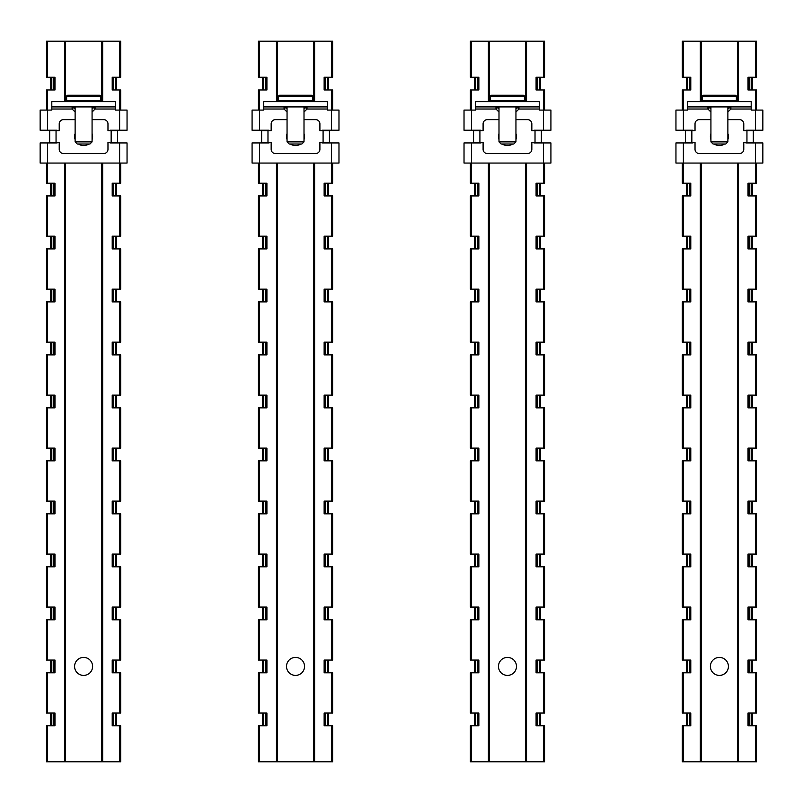 <?xml version="1.0" encoding="UTF-8"?>
<svg xmlns="http://www.w3.org/2000/svg" width="803" height="803" viewBox="0 0 803 803"><rect width="100%" height="100%" fill="white"/><g stroke="black" fill="none" stroke-linecap="round" stroke-linejoin="round"><path stroke-width="1.2" d="M51.804 106.909L115.391 106.909L115.391 101.61L51.804 101.61L51.804 110.091L40.15 110.091L40.15 130.227L57.103 130.227L57.103 130.748M75.121 109.027L73.625 107.532A2.118 2.118 0 0 0 72.119 106.909L72.119 109.027L51.804 109.027M75.121 107.532L73.625 107.532L72.119 109.027L75.121 112.029M73.625 107.532A2.118 2.118 90 0 0 72.119 106.909A2.118 2.118 90 0 1 73.625 107.532A2.118 2.118 0 0 0 72.119 106.909M92.074 107.532L93.57 107.532L92.074 109.027M115.391 106.909L115.391 109.027L95.075 109.027L93.57 107.532A2.118 2.118 0 0 1 95.075 106.909A2.118 2.118 0 0 0 93.57 107.532A2.118 2.118 0 0 1 95.075 106.909L95.075 109.027L92.074 112.029M110.091 142.412L110.091 142.934L127.045 142.934L127.045 163.069L40.15 163.069L40.15 142.934L57.103 142.934L57.103 142.412M110.091 130.748L110.091 130.227L127.045 130.227L127.045 110.091L115.391 110.091L115.391 109.027M99.492 95.256L67.703 95.256L99.492 95.256A1.064 1.064 0 0 1 100.556 96.31L100.556 100.556L66.639 100.556L66.639 96.31A1.064 1.064 0 0 1 67.703 95.256M67.703 101.61A1.064 1.064 0 0 1 66.639 100.556M99.492 101.61A1.064 1.064 0 0 0 100.556 100.556M75.121 106.909L75.121 141.88L92.074 141.88L92.074 106.909M92.074 141.88L89.956 143.998L77.239 143.998L75.121 141.88M92.606 666.42A9.004 9.004 0 0 1 83.592 675.423A9.004 9.004 0 0 1 74.589 666.42A9.004 9.004 0 0 1 83.592 657.416A9.004 9.004 0 0 1 92.606 666.42M120.681 163.069L120.681 183.204L112.209 183.204L112.209 195.922L120.681 195.922L120.681 236.192L112.209 236.192L112.209 248.91L120.681 248.91L120.681 289.17L112.209 289.17L112.209 301.888L120.681 301.888L120.681 342.158L112.209 342.158L112.209 354.876L120.681 354.876L120.681 395.146L112.209 395.146L112.209 407.854L120.681 407.854L120.681 448.124L112.209 448.124L112.209 460.842L120.681 460.842L120.681 501.112L112.209 501.112L112.209 513.83L120.681 513.83L120.681 554.09L112.209 554.09L112.209 566.808L120.681 566.808L120.681 607.078L112.209 607.078L112.209 619.796L120.681 619.796L120.681 660.066L112.209 660.066L112.209 672.773L120.681 672.773L120.681 713.044L112.209 713.044L112.209 725.761L120.681 725.761L120.681 761.786L46.504 761.786L46.504 725.761L54.985 725.761L54.985 713.044L54.985 725.761M47.568 41.214L47.568 77.239L46.504 77.239L46.504 41.214L120.681 41.214L120.681 77.239L112.209 77.239L112.209 89.956L112.209 77.239M65.585 41.214L65.585 101.61M65.585 163.069L65.585 761.786M47.568 77.239L54.985 77.239L54.985 89.956L47.568 89.956L47.568 130.227M54.985 130.227L54.985 130.748L54.985 130.227M54.985 142.412L54.985 142.934L54.985 142.412M46.504 163.069L46.504 183.204L54.985 183.204L54.985 195.922L47.568 195.922L47.568 236.192L54.985 236.192L54.985 248.91L47.568 248.91L47.568 289.17L54.985 289.17L54.985 301.888L47.568 301.888L47.568 342.158L54.985 342.158L54.985 354.876L47.568 354.876L47.568 395.146L54.985 395.146L54.985 407.854L47.568 407.854L47.568 448.124L54.985 448.124L54.985 460.842L47.568 460.842L47.568 501.112L54.985 501.112L54.985 513.83L47.568 513.83L47.568 554.09L54.985 554.09L54.985 566.808L47.568 566.808L47.568 607.078L54.985 607.078L54.985 619.796L47.568 619.796L47.568 660.066L54.985 660.066L54.985 672.773L47.568 672.773L47.568 713.044L54.985 713.044M46.504 110.091L46.504 89.956L47.568 89.956M47.568 672.773L46.504 672.773L46.504 713.044L47.568 713.044M47.568 619.796L46.504 619.796L46.504 660.066L47.568 660.066M47.568 566.808L46.504 566.808L46.504 607.078L47.568 607.078M47.568 513.83L46.504 513.83L46.504 554.09L47.568 554.09M47.568 460.842L46.504 460.842L46.504 501.112L47.568 501.112M47.568 407.854L46.504 407.854L46.504 448.124L47.568 448.124M47.568 354.876L46.504 354.876L46.504 395.146L47.568 395.146M47.568 301.888L46.504 301.888L46.504 342.158L47.568 342.158M47.568 248.91L46.504 248.91L46.504 289.17L47.568 289.17M47.568 195.922L46.504 195.922L46.504 236.192L47.568 236.192M54.985 77.239L54.985 89.956M54.985 183.204L54.985 195.922M54.985 236.192L54.985 248.91M54.985 289.17L54.985 301.888M54.985 342.158L54.985 354.876M54.985 395.146L54.985 407.854M54.985 448.124L54.985 460.842M54.985 501.112L54.985 513.83M54.985 554.09L54.985 566.808M54.985 607.078L54.985 619.796M54.985 660.066L54.985 672.773M50.75 77.239L50.75 89.956L50.75 77.239M50.75 130.227L50.75 130.748L50.75 130.227M50.75 142.412L50.75 142.934L50.75 142.412M50.75 183.204L50.75 195.922L50.75 183.204M50.75 236.192L50.75 248.91L50.75 236.192M50.75 289.17L50.75 301.888L50.75 289.17M50.75 342.158L50.75 354.876L50.75 342.158M50.75 395.146L50.75 407.854L50.75 395.146M50.75 448.124L50.75 460.842L50.75 448.124M50.75 501.112L50.75 513.83L50.75 501.112M50.75 554.09L50.75 566.808L50.75 554.09M50.75 607.078L50.75 619.796L50.75 607.078M50.75 660.066L50.75 672.773L50.75 660.066M50.75 713.044L50.75 725.761L50.75 713.044M116.445 77.239L116.445 89.956M116.445 130.227L116.445 130.748M116.445 142.412L116.445 142.934M116.445 183.204L116.445 195.922M116.445 236.192L116.445 248.91M116.445 289.17L116.445 301.888M116.445 342.158L116.445 354.876M116.445 395.146L116.445 407.854M116.445 448.124L116.445 460.842M116.445 501.112L116.445 513.83M116.445 554.09L116.445 566.808M116.445 607.078L116.445 619.796M116.445 660.066L116.445 672.773M116.445 713.044L116.445 725.761M112.209 130.227L112.209 130.748L112.209 130.227M112.209 142.412L112.209 142.934L112.209 142.412M112.209 713.044L112.209 725.761M112.209 660.066L112.209 672.773M112.209 607.078L112.209 619.796M112.209 554.09L112.209 566.808M112.209 501.112L112.209 513.83M112.209 448.124L112.209 460.842M112.209 395.146L112.209 407.854M112.209 342.158L112.209 354.876M112.209 289.17L112.209 301.888M112.209 236.192L112.209 248.91M112.209 183.204L112.209 195.922M120.681 110.091L120.681 89.956L112.209 89.956M101.61 41.214L101.61 101.61M101.61 163.069L101.61 761.786M92.074 119.627L103.728 119.627A4.236 4.236 0 0 1 107.973 123.863L107.973 130.748L117.509 130.748L117.509 142.412L107.973 142.412L107.973 149.298A4.236 4.236 0 0 1 103.728 153.534L63.467 153.534A4.236 4.236 0 0 1 59.221 149.298L59.221 142.412L49.686 142.412L49.686 130.748L59.221 130.748L59.221 123.863A4.236 4.236 0 0 1 63.467 119.627L75.121 119.627M92.074 139.622A9.004 9.004 0 0 0 92.074 133.539M75.121 133.539A9.004 9.004 0 0 0 75.121 139.622M78.483 143.998A9.004 9.004 0 0 0 88.701 143.998M263.745 106.909L327.323 106.909L327.323 101.61L263.745 101.61L263.745 110.091L252.082 110.091L252.082 130.227L269.045 130.227L269.045 130.748M287.052 109.027L285.557 107.532A2.118 2.118 0 0 0 284.061 106.909L284.061 109.027L263.745 109.027M287.052 107.532L285.557 107.532L284.061 109.027L287.052 112.029M285.557 107.532A2.118 2.118 90 0 0 284.061 106.909A2.118 2.118 90 0 1 285.557 107.532A2.118 2.118 0 0 0 284.061 106.909M304.006 107.532L305.511 107.532L304.006 109.027M327.323 106.909L327.323 109.027L307.007 109.027L305.511 107.532A2.118 2.118 0 0 1 307.007 106.909A2.118 2.118 0 0 0 305.511 107.532A2.118 2.118 0 0 1 307.007 106.909L307.007 109.027L304.006 112.029M322.023 142.412L322.023 142.934L338.976 142.934L338.976 163.069L252.082 163.069L252.082 142.934L269.045 142.934L269.045 142.412M322.023 130.748L322.023 130.227L338.976 130.227L338.976 110.091L327.323 110.091L327.323 109.027M311.423 101.61A1.064 1.064 0 0 0 312.487 100.556L312.487 96.31A1.064 1.064 0 0 0 311.423 95.256L279.635 95.256A1.064 1.064 0 0 0 278.581 96.31L278.581 100.556A1.064 1.064 0 0 0 279.635 101.61M287.052 106.909L287.052 141.88L304.006 141.88L304.006 106.909M304.006 141.88L301.888 143.998L289.17 143.998L287.052 141.88M304.538 666.42A9.004 9.004 0 0 1 295.534 675.423A9.004 9.004 0 0 1 286.52 666.42A9.004 9.004 0 0 1 295.534 657.416A9.004 9.004 0 0 1 304.538 666.42M332.623 163.069L332.623 183.204L324.141 183.204L324.141 195.922L332.623 195.922L332.623 236.192L324.141 236.192L324.141 248.91L332.623 248.91L332.623 289.17L324.141 289.17L324.141 301.888L332.623 301.888L332.623 342.158L324.141 342.158L324.141 354.876L332.623 354.876L332.623 395.146L324.141 395.146L324.141 407.854L332.623 407.854L332.623 448.124L324.141 448.124L324.141 460.842L332.623 460.842L332.623 501.112L324.141 501.112L324.141 513.83L332.623 513.83L332.623 554.09L324.141 554.09L324.141 566.808L332.623 566.808L332.623 607.078L324.141 607.078L324.141 619.796L332.623 619.796L332.623 660.066L324.141 660.066L324.141 672.773L332.623 672.773L332.623 713.044L324.141 713.044L324.141 725.761L332.623 725.761L332.623 761.786L258.446 761.786L258.446 725.761L266.917 725.761L266.917 713.044L266.917 725.761M259.499 41.214L259.499 77.239L258.446 77.239L258.446 41.214L332.623 41.214L332.623 77.239L324.141 77.239L324.141 89.956L324.141 77.239M277.517 41.214L277.517 101.61M277.517 163.069L277.517 761.786M259.499 77.239L266.917 77.239L266.917 89.956L259.499 89.956L259.499 130.227M266.917 130.227L266.917 130.748L266.917 130.227M266.917 142.412L266.917 142.934L266.917 142.412M258.446 163.069L258.446 183.204L266.917 183.204L266.917 195.922L259.499 195.922L259.499 236.192L266.917 236.192L266.917 248.91L259.499 248.91L259.499 289.17L266.917 289.17L266.917 301.888L259.499 301.888L259.499 342.158L266.917 342.158L266.917 354.876L259.499 354.876L259.499 395.146L266.917 395.146L266.917 407.854L259.499 407.854L259.499 448.124L266.917 448.124L266.917 460.842L259.499 460.842L259.499 501.112L266.917 501.112L266.917 513.83L259.499 513.83L259.499 554.09L266.917 554.09L266.917 566.808L259.499 566.808L259.499 607.078L266.917 607.078L266.917 619.796L259.499 619.796L259.499 660.066L266.917 660.066L266.917 672.773L259.499 672.773L259.499 713.044L266.917 713.044M258.446 110.091L258.446 89.956L259.499 89.956M259.499 672.773L258.446 672.773L258.446 713.044L259.499 713.044M259.499 619.796L258.446 619.796L258.446 660.066L259.499 660.066M259.499 566.808L258.446 566.808L258.446 607.078L259.499 607.078M259.499 513.83L258.446 513.83L258.446 554.09L259.499 554.09M259.499 460.842L258.446 460.842L258.446 501.112L259.499 501.112M259.499 407.854L258.446 407.854L258.446 448.124L259.499 448.124M259.499 354.876L258.446 354.876L258.446 395.146L259.499 395.146M259.499 301.888L258.446 301.888L258.446 342.158L259.499 342.158M259.499 248.91L258.446 248.91L258.446 289.17L259.499 289.17M259.499 195.922L258.446 195.922L258.446 236.192L259.499 236.192M266.917 77.239L266.917 89.956M266.917 183.204L266.917 195.922M266.917 236.192L266.917 248.91M266.917 289.17L266.917 301.888M266.917 342.158L266.917 354.876M266.917 395.146L266.917 407.854M266.917 448.124L266.917 460.842M266.917 501.112L266.917 513.83M266.917 554.09L266.917 566.808M266.917 607.078L266.917 619.796M266.917 660.066L266.917 672.773M262.681 77.239L262.681 89.956M262.681 130.227L262.681 130.748M262.681 142.412L262.681 142.934M262.681 183.204L262.681 195.922M262.681 236.192L262.681 248.91M262.681 289.17L262.681 301.888M262.681 342.158L262.681 354.876M262.681 395.146L262.681 407.854M262.681 448.124L262.681 460.842M262.681 501.112L262.681 513.83M262.681 554.09L262.681 566.808M262.681 607.078L262.681 619.796M262.681 660.066L262.681 672.773M262.681 713.044L262.681 725.761M328.387 77.239L328.387 89.956M328.387 130.227L328.387 130.748M328.387 142.412L328.387 142.934M328.387 183.204L328.387 195.922M328.387 236.192L328.387 248.91M328.387 289.17L328.387 301.888M328.387 342.158L328.387 354.876M328.387 395.146L328.387 407.854M328.387 448.124L328.387 460.842M328.387 501.112L328.387 513.83M328.387 554.09L328.387 566.808M328.387 607.078L328.387 619.796M328.387 660.066L328.387 672.773M328.387 713.044L328.387 725.761M324.141 130.227L324.141 130.748L324.141 130.227M324.141 142.412L324.141 142.934L324.141 142.412M324.141 713.044L324.141 725.761M324.141 660.066L324.141 672.773M324.141 607.078L324.141 619.796M324.141 554.09L324.141 566.808M324.141 501.112L324.141 513.83M324.141 448.124L324.141 460.842M324.141 395.146L324.141 407.854M324.141 342.158L324.141 354.876M324.141 289.17L324.141 301.888M324.141 236.192L324.141 248.91M324.141 183.204L324.141 195.922M332.623 110.091L332.623 89.956L324.141 89.956M313.551 41.214L313.551 101.61M313.551 163.069L313.551 761.786M304.006 119.627L315.669 119.627A4.236 4.236 0 0 1 319.905 123.863L319.905 130.748L329.441 130.748L329.441 142.412L319.905 142.412L319.905 149.298A4.236 4.236 0 0 1 315.669 153.534L275.399 153.534A4.236 4.236 0 0 1 271.163 149.298L271.163 142.412L261.627 142.412L261.627 130.748L271.163 130.748L271.163 123.863A4.236 4.236 0 0 1 275.399 119.627L287.052 119.627M304.006 139.622A9.004 9.004 0 0 0 304.006 133.539M287.052 133.539A9.004 9.004 0 0 0 287.052 139.622M290.425 143.998A9.004 9.004 0 0 0 300.643 143.998M475.677 106.909L539.255 106.909L539.255 101.61L475.677 101.61L475.677 110.091L464.024 110.091L464.024 130.227L480.977 130.227L480.977 130.748M498.994 109.027L497.489 107.532A2.118 2.118 0 0 0 495.993 106.909L495.993 109.027L475.677 109.027M498.994 107.532L497.489 107.532L495.993 109.027L498.994 112.029M497.489 107.532A2.118 2.118 90 0 0 495.993 106.909A2.118 2.118 90 0 1 497.489 107.532A2.118 2.118 0 0 0 495.993 106.909M515.948 107.532L517.443 107.532L515.948 109.027M539.255 106.909L539.255 109.027L518.939 109.027L517.443 107.532A2.118 2.118 0 0 1 518.939 106.909A2.118 2.118 0 0 0 517.443 107.532A2.118 2.118 0 0 1 518.939 106.909L518.939 109.027L515.948 112.029M533.955 142.412L533.955 142.934L550.918 142.934L550.918 163.069L464.024 163.069L464.024 142.934L480.977 142.934L480.977 142.412M533.955 130.748L533.955 130.227L550.918 130.227L550.918 110.091L539.255 110.091L539.255 109.027M523.365 101.61A1.064 1.064 0 0 0 524.419 100.556L524.419 96.31A1.064 1.064 0 0 0 523.365 95.256L491.577 95.256A1.064 1.064 0 0 0 490.513 96.31L490.513 100.556A1.064 1.064 0 0 0 491.577 101.61M498.994 106.909L498.994 141.88L515.948 141.88L515.948 106.909M515.948 141.88L513.83 143.998L501.112 143.998L498.994 141.88M516.48 666.42A9.004 9.004 0 0 1 507.466 675.423A9.004 9.004 0 0 1 498.462 666.42A9.004 9.004 0 0 1 507.466 657.416A9.004 9.004 0 0 1 516.48 666.42M544.554 163.069L544.554 183.204L536.083 183.204L536.083 195.922L544.554 195.922L544.554 236.192L536.083 236.192L536.083 248.91L544.554 248.91L544.554 289.17L536.083 289.17L536.083 301.888L544.554 301.888L544.554 342.158L536.083 342.158L536.083 354.876L544.554 354.876L544.554 395.146L536.083 395.146L536.083 407.854L544.554 407.854L544.554 448.124L536.083 448.124L536.083 460.842L544.554 460.842L544.554 501.112L536.083 501.112L536.083 513.83L544.554 513.83L544.554 554.09L536.083 554.09L536.083 566.808L544.554 566.808L544.554 607.078L536.083 607.078L536.083 619.796L544.554 619.796L544.554 660.066L536.083 660.066L536.083 672.773L544.554 672.773L544.554 713.044L536.083 713.044L536.083 725.761L544.554 725.761L544.554 761.786L470.377 761.786L470.377 725.761L478.859 725.761L478.859 713.044L478.859 725.761M471.441 41.214L471.441 77.239L470.377 77.239L470.377 41.214L544.554 41.214L544.554 77.239L536.083 77.239L536.083 89.956L536.083 77.239M489.449 41.214L489.449 101.61M489.449 163.069L489.449 761.786M471.441 77.239L478.859 77.239L478.859 89.956L471.441 89.956L471.441 130.227M478.859 130.227L478.859 130.748L478.859 130.227M478.859 142.412L478.859 142.934L478.859 142.412M470.377 163.069L470.377 183.204L478.859 183.204L478.859 195.922L471.441 195.922L471.441 236.192L478.859 236.192L478.859 248.91L471.441 248.91L471.441 289.17L478.859 289.17L478.859 301.888L471.441 301.888L471.441 342.158L478.859 342.158L478.859 354.876L471.441 354.876L471.441 395.146L478.859 395.146L478.859 407.854L471.441 407.854L471.441 448.124L478.859 448.124L478.859 460.842L471.441 460.842L471.441 501.112L478.859 501.112L478.859 513.83L471.441 513.83L471.441 554.09L478.859 554.09L478.859 566.808L471.441 566.808L471.441 607.078L478.859 607.078L478.859 619.796L471.441 619.796L471.441 660.066L478.859 660.066L478.859 672.773L471.441 672.773L471.441 713.044L478.859 713.044M470.377 110.091L470.377 89.956L471.441 89.956M471.441 672.773L470.377 672.773L470.377 713.044L471.441 713.044M471.441 619.796L470.377 619.796L470.377 660.066L471.441 660.066M471.441 566.808L470.377 566.808L470.377 607.078L471.441 607.078M471.441 513.83L470.377 513.83L470.377 554.09L471.441 554.09M471.441 460.842L470.377 460.842L470.377 501.112L471.441 501.112M471.441 407.854L470.377 407.854L470.377 448.124L471.441 448.124M471.441 354.876L470.377 354.876L470.377 395.146L471.441 395.146M471.441 301.888L470.377 301.888L470.377 342.158L471.441 342.158M471.441 248.91L470.377 248.91L470.377 289.17L471.441 289.17M471.441 195.922L470.377 195.922L470.377 236.192L471.441 236.192M478.859 77.239L478.859 89.956M478.859 183.204L478.859 195.922M478.859 236.192L478.859 248.91M478.859 289.17L478.859 301.888M478.859 342.158L478.859 354.876M478.859 395.146L478.859 407.854M478.859 448.124L478.859 460.842M478.859 501.112L478.859 513.83M478.859 554.09L478.859 566.808M478.859 607.078L478.859 619.796M478.859 660.066L478.859 672.773M474.613 77.239L474.613 89.956M474.613 130.227L474.613 130.748M474.613 142.412L474.613 142.934M474.613 183.204L474.613 195.922M474.613 236.192L474.613 248.91M474.613 289.17L474.613 301.888M474.613 342.158L474.613 354.876M474.613 395.146L474.613 407.854M474.613 448.124L474.613 460.842M474.613 501.112L474.613 513.83M474.613 554.09L474.613 566.808M474.613 607.078L474.613 619.796M474.613 660.066L474.613 672.773M474.613 713.044L474.613 725.761M540.319 77.239L540.319 89.956M540.319 130.227L540.319 130.748M540.319 142.412L540.319 142.934M540.319 183.204L540.319 195.922M540.319 236.192L540.319 248.91M540.319 289.17L540.319 301.888M540.319 342.158L540.319 354.876M540.319 395.146L540.319 407.854M540.319 448.124L540.319 460.842M540.319 501.112L540.319 513.83M540.319 554.09L540.319 566.808M540.319 607.078L540.319 619.796M540.319 660.066L540.319 672.773M540.319 713.044L540.319 725.761M536.083 130.227L536.083 130.748L536.083 130.227M536.083 142.412L536.083 142.934L536.083 142.412M536.083 713.044L536.083 725.761M536.083 660.066L536.083 672.773M536.083 607.078L536.083 619.796M536.083 554.09L536.083 566.808M536.083 501.112L536.083 513.83M536.083 448.124L536.083 460.842M536.083 395.146L536.083 407.854M536.083 342.158L536.083 354.876M536.083 289.17L536.083 301.888M536.083 236.192L536.083 248.91M536.083 183.204L536.083 195.922M544.554 110.091L544.554 89.956L536.083 89.956M525.483 41.214L525.483 101.61M525.483 163.069L525.483 761.786M515.948 119.627L527.601 119.627A4.236 4.236 0 0 1 531.837 123.863L531.837 130.748L541.373 130.748L541.373 142.412L531.837 142.412L531.837 149.298A4.236 4.236 0 0 1 527.601 153.534L487.331 153.534A4.236 4.236 0 0 1 483.095 149.298L483.095 142.412L473.559 142.412L473.559 130.748L483.095 130.748L483.095 123.863A4.236 4.236 0 0 1 487.331 119.627L498.994 119.627M515.948 139.622A9.004 9.004 0 0 0 515.948 133.539M498.994 133.539A9.004 9.004 0 0 0 498.994 139.622M502.357 143.998A9.004 9.004 0 0 0 512.575 143.998M687.609 106.909L751.196 106.909L751.196 101.61L687.609 101.61L687.609 110.091L675.955 110.091L675.955 130.227L692.909 130.227L692.909 130.748M710.926 109.027L709.43 107.532A2.118 2.118 0 0 0 707.925 106.909L707.925 109.027L687.609 109.027M710.926 107.532L709.43 107.532L707.925 109.027L710.926 112.029M709.43 107.532A2.118 2.118 90 0 0 707.925 106.909A2.118 2.118 90 0 1 709.43 107.532A2.118 2.118 0 0 0 707.925 106.909M727.879 107.532L729.375 107.532L727.879 109.027M751.196 106.909L751.196 109.027L730.881 109.027L729.375 107.532A2.118 2.118 0 0 1 730.881 106.909A2.118 2.118 0 0 0 729.375 107.532A2.118 2.118 0 0 1 730.881 106.909L730.881 109.027L727.879 112.029M745.897 142.412L745.897 142.934L762.85 142.934L762.85 163.069L675.955 163.069L675.955 142.934L692.909 142.934L692.909 142.412M745.897 130.748L745.897 130.227L762.85 130.227L762.85 110.091L751.196 110.091L751.196 109.027M735.297 101.61A1.064 1.064 0 0 0 736.361 100.556L736.361 96.31A1.064 1.064 0 0 0 735.297 95.256L703.508 95.256A1.064 1.064 0 0 0 702.444 96.31L702.444 100.556A1.064 1.064 0 0 0 703.508 101.61M710.926 106.909L710.926 141.88L727.879 141.88L727.879 106.909M727.879 141.88L725.761 143.998L713.044 143.998L710.926 141.88M728.411 666.42A9.004 9.004 0 0 1 719.408 675.423A9.004 9.004 0 0 1 710.394 666.42A9.004 9.004 0 0 1 719.408 657.416A9.004 9.004 0 0 1 728.411 666.42M756.496 163.069L756.496 183.204L748.015 183.204L748.015 195.922L756.496 195.922L756.496 236.192L748.015 236.192L748.015 248.91L756.496 248.91L756.496 289.17L748.015 289.17L748.015 301.888L756.496 301.888L756.496 342.158L748.015 342.158L748.015 354.876L756.496 354.876L756.496 395.146L748.015 395.146L748.015 407.854L756.496 407.854L756.496 448.124L748.015 448.124L748.015 460.842L756.496 460.842L756.496 501.112L748.015 501.112L748.015 513.83L756.496 513.83L756.496 554.09L748.015 554.09L748.015 566.808L756.496 566.808L756.496 607.078L748.015 607.078L748.015 619.796L756.496 619.796L756.496 660.066L748.015 660.066L748.015 672.773L756.496 672.773L756.496 713.044L748.015 713.044L748.015 725.761L756.496 725.761L756.496 761.786L682.319 761.786L682.319 725.761L690.791 725.761L690.791 713.044L690.791 725.761M683.373 41.214L683.373 77.239L682.319 77.239L682.319 41.214L756.496 41.214L756.496 77.239L748.015 77.239L748.015 89.956L748.015 77.239M701.39 41.214L701.39 101.61M701.39 163.069L701.39 761.786M683.373 77.239L690.791 77.239L690.791 89.956L683.373 89.956L683.373 130.227M690.791 130.227L690.791 130.748L690.791 130.227M690.791 142.412L690.791 142.934L690.791 142.412M682.319 163.069L682.319 183.204L690.791 183.204L690.791 195.922L683.373 195.922L683.373 236.192L690.791 236.192L690.791 248.91L683.373 248.91L683.373 289.17L690.791 289.17L690.791 301.888L683.373 301.888L683.373 342.158L690.791 342.158L690.791 354.876L683.373 354.876L683.373 395.146L690.791 395.146L690.791 407.854L683.373 407.854L683.373 448.124L690.791 448.124L690.791 460.842L683.373 460.842L683.373 501.112L690.791 501.112L690.791 513.83L683.373 513.83L683.373 554.09L690.791 554.09L690.791 566.808L683.373 566.808L683.373 607.078L690.791 607.078L690.791 619.796L683.373 619.796L683.373 660.066L690.791 660.066L690.791 672.773L683.373 672.773L683.373 713.044L690.791 713.044M682.319 110.091L682.319 89.956L683.373 89.956M683.373 672.773L682.319 672.773L682.319 713.044L683.373 713.044M683.373 619.796L682.319 619.796L682.319 660.066L683.373 660.066M683.373 566.808L682.319 566.808L682.319 607.078L683.373 607.078M683.373 513.83L682.319 513.83L682.319 554.09L683.373 554.09M683.373 460.842L682.319 460.842L682.319 501.112L683.373 501.112M683.373 407.854L682.319 407.854L682.319 448.124L683.373 448.124M683.373 354.876L682.319 354.876L682.319 395.146L683.373 395.146M683.373 301.888L682.319 301.888L682.319 342.158L683.373 342.158M683.373 248.91L682.319 248.91L682.319 289.17L683.373 289.17M683.373 195.922L682.319 195.922L682.319 236.192L683.373 236.192M690.791 77.239L690.791 89.956M690.791 183.204L690.791 195.922M690.791 236.192L690.791 248.91M690.791 289.17L690.791 301.888M690.791 342.158L690.791 354.876M690.791 395.146L690.791 407.854M690.791 448.124L690.791 460.842M690.791 501.112L690.791 513.83M690.791 554.09L690.791 566.808M690.791 607.078L690.791 619.796M690.791 660.066L690.791 672.773M686.555 77.239L686.555 89.956M686.555 130.227L686.555 130.748M686.555 142.412L686.555 142.934M686.555 183.204L686.555 195.922M686.555 236.192L686.555 248.91M686.555 289.17L686.555 301.888M686.555 342.158L686.555 354.876M686.555 395.146L686.555 407.854M686.555 448.124L686.555 460.842M686.555 501.112L686.555 513.83M686.555 554.09L686.555 566.808M686.555 607.078L686.555 619.796M686.555 660.066L686.555 672.773M686.555 713.044L686.555 725.761M752.25 77.239L752.25 89.956M752.25 130.227L752.25 130.748M752.25 142.412L752.25 142.934M752.25 183.204L752.25 195.922M752.25 236.192L752.25 248.91M752.25 289.17L752.25 301.888M752.25 342.158L752.25 354.876M752.25 395.146L752.25 407.854M752.25 448.124L752.25 460.842M752.25 501.112L752.25 513.83M752.25 554.09L752.25 566.808M752.25 607.078L752.25 619.796M752.25 660.066L752.25 672.773M752.25 713.044L752.25 725.761M748.015 130.227L748.015 130.748L748.015 130.227M748.015 142.412L748.015 142.934L748.015 142.412M748.015 713.044L748.015 725.761M748.015 660.066L748.015 672.773M748.015 607.078L748.015 619.796M748.015 554.09L748.015 566.808M748.015 501.112L748.015 513.83M748.015 448.124L748.015 460.842M748.015 395.146L748.015 407.854M748.015 342.158L748.015 354.876M748.015 289.17L748.015 301.888M748.015 236.192L748.015 248.91M748.015 183.204L748.015 195.922M756.496 110.091L756.496 89.956L748.015 89.956M737.415 41.214L737.415 101.61M737.415 163.069L737.415 761.786M727.879 119.627L739.533 119.627A4.236 4.236 0 0 1 743.779 123.863L743.779 130.748L753.314 130.748L753.314 142.412L743.779 142.412L743.779 149.298A4.236 4.236 0 0 1 739.533 153.534L699.272 153.534A4.236 4.236 0 0 1 695.027 149.298L695.027 142.412L685.491 142.412L685.491 130.748L695.027 130.748L695.027 123.863A4.236 4.236 0 0 1 699.272 119.627L710.926 119.627M727.879 139.622A9.004 9.004 0 0 0 727.879 133.539M710.926 133.539A9.004 9.004 0 0 0 710.926 139.622M714.299 143.998A9.004 9.004 0 0 0 724.517 143.998M47.568 142.934L47.568 183.204M119.627 142.934L119.627 183.204M119.627 89.956L119.627 130.227M100.556 96.31L66.639 96.31M64.521 41.214L64.521 101.61M64.521 163.069L64.521 761.786M47.568 725.761L47.568 761.786M53.921 725.761L53.921 713.044M53.921 672.773L53.921 660.066M53.921 619.796L53.921 607.078M53.921 566.808L53.921 554.09M53.921 513.83L53.921 501.112M53.921 460.842L53.921 448.124M53.921 407.854L53.921 395.146M53.921 354.876L53.921 342.158M53.921 301.888L53.921 289.17M53.921 248.91L53.921 236.192M53.921 195.922L53.921 183.204M53.921 142.934L53.921 142.412M53.921 130.748L53.921 130.227M53.921 89.956L53.921 77.239M51.804 77.239L51.804 89.956M51.804 130.227L51.804 130.748M51.804 142.412L51.804 142.934M51.804 183.204L51.804 195.922M51.804 236.192L51.804 248.91M51.804 289.17L51.804 301.888M51.804 342.158L51.804 354.876M51.804 395.146L51.804 407.854M51.804 448.124L51.804 460.842M51.804 501.112L51.804 513.83M51.804 554.09L51.804 566.808M51.804 607.078L51.804 619.796M51.804 660.066L51.804 672.773M51.804 713.044L51.804 725.761M115.391 77.239L115.391 89.956M115.391 130.227L115.391 130.748M115.391 142.412L115.391 142.934M115.391 183.204L115.391 195.922M115.391 236.192L115.391 248.91M115.391 289.17L115.391 301.888M115.391 342.158L115.391 354.876M115.391 395.146L115.391 407.854M115.391 448.124L115.391 460.842M115.391 501.112L115.391 513.83M115.391 554.09L115.391 566.808M115.391 607.078L115.391 619.796M115.391 660.066L115.391 672.773M115.391 713.044L115.391 725.761M113.263 725.761L113.263 713.044M113.263 672.773L113.263 660.066M113.263 619.796L113.263 607.078M113.263 566.808L113.263 554.09M113.263 513.83L113.263 501.112M113.263 460.842L113.263 448.124M113.263 407.854L113.263 395.146M113.263 354.876L113.263 342.158M113.263 301.888L113.263 289.17M113.263 248.91L113.263 236.192M113.263 195.922L113.263 183.204M113.263 142.934L113.263 142.412M113.263 130.748L113.263 130.227M113.263 89.956L113.263 77.239M119.627 41.214L119.627 77.239M102.674 41.214L102.674 101.61M102.674 163.069L102.674 761.786M119.627 725.761L119.627 761.786M119.627 672.773L119.627 713.044M119.627 619.796L119.627 660.066M119.627 566.808L119.627 607.078M119.627 513.83L119.627 554.09M119.627 460.842L119.627 501.112M119.627 407.854L119.627 448.124M119.627 354.876L119.627 395.146M119.627 301.888L119.627 342.158M119.627 248.91L119.627 289.17M119.627 195.922L119.627 236.192M56.049 130.748L56.049 142.412M111.145 142.412L111.145 130.748M259.499 142.934L259.499 183.204M331.559 142.934L331.559 183.204M331.559 89.956L331.559 130.227M312.487 96.31L278.581 96.31M312.487 100.556L278.581 100.556M276.463 41.214L276.463 101.61M276.463 163.069L276.463 761.786M259.499 725.761L259.499 761.786M265.863 725.761L265.863 713.044M265.863 672.773L265.863 660.066M265.863 619.796L265.863 607.078M265.863 566.808L265.863 554.09M265.863 513.83L265.863 501.112M265.863 460.842L265.863 448.124M265.863 407.854L265.863 395.146M265.863 354.876L265.863 342.158M265.863 301.888L265.863 289.17M265.863 248.91L265.863 236.192M265.863 195.922L265.863 183.204M265.863 142.934L265.863 142.412M265.863 130.748L265.863 130.227M265.863 89.956L265.863 77.239M263.745 77.239L263.745 89.956M263.745 130.227L263.745 130.748M263.745 142.412L263.745 142.934M263.745 183.204L263.745 195.922M263.745 236.192L263.745 248.91M263.745 289.17L263.745 301.888M263.745 342.158L263.745 354.876M263.745 395.146L263.745 407.854M263.745 448.124L263.745 460.842M263.745 501.112L263.745 513.83M263.745 554.09L263.745 566.808M263.745 607.078L263.745 619.796M263.745 660.066L263.745 672.773M263.745 713.044L263.745 725.761M327.323 77.239L327.323 89.956M327.323 130.227L327.323 130.748M327.323 142.412L327.323 142.934M327.323 183.204L327.323 195.922M327.323 236.192L327.323 248.91M327.323 289.17L327.323 301.888M327.323 342.158L327.323 354.876M327.323 395.146L327.323 407.854M327.323 448.124L327.323 460.842M327.323 501.112L327.323 513.83M327.323 554.09L327.323 566.808M327.323 607.078L327.323 619.796M327.323 660.066L327.323 672.773M327.323 713.044L327.323 725.761M325.205 725.761L325.205 713.044M325.205 672.773L325.205 660.066M325.205 619.796L325.205 607.078M325.205 566.808L325.205 554.09M325.205 513.83L325.205 501.112M325.205 460.842L325.205 448.124M325.205 407.854L325.205 395.146M325.205 354.876L325.205 342.158M325.205 301.888L325.205 289.17M325.205 248.91L325.205 236.192M325.205 195.922L325.205 183.204M325.205 142.934L325.205 142.412M325.205 130.748L325.205 130.227M325.205 89.956L325.205 77.239M331.559 41.214L331.559 77.239M314.605 41.214L314.605 101.61M314.605 163.069L314.605 761.786M331.559 725.761L331.559 761.786M331.559 672.773L331.559 713.044M331.559 619.796L331.559 660.066M331.559 566.808L331.559 607.078M331.559 513.83L331.559 554.09M331.559 460.842L331.559 501.112M331.559 407.854L331.559 448.124M331.559 354.876L331.559 395.146M331.559 301.888L331.559 342.158M331.559 248.91L331.559 289.17M331.559 195.922L331.559 236.192M267.981 130.748L267.981 142.412M323.087 142.412L323.087 130.748M471.441 142.934L471.441 183.204M543.501 142.934L543.501 183.204M543.501 89.956L543.501 130.227M524.419 96.31L490.513 96.31M524.419 100.556L490.513 100.556M488.395 41.214L488.395 101.61M488.395 163.069L488.395 761.786M471.441 725.761L471.441 761.786M477.795 725.761L477.795 713.044M477.795 672.773L477.795 660.066M477.795 619.796L477.795 607.078M477.795 566.808L477.795 554.09M477.795 513.83L477.795 501.112M477.795 460.842L477.795 448.124M477.795 407.854L477.795 395.146M477.795 354.876L477.795 342.158M477.795 301.888L477.795 289.17M477.795 248.91L477.795 236.192M477.795 195.922L477.795 183.204M477.795 142.934L477.795 142.412M477.795 130.748L477.795 130.227M477.795 89.956L477.795 77.239M475.677 77.239L475.677 89.956M475.677 130.227L475.677 130.748M475.677 142.412L475.677 142.934M475.677 183.204L475.677 195.922M475.677 236.192L475.677 248.91M475.677 289.17L475.677 301.888M475.677 342.158L475.677 354.876M475.677 395.146L475.677 407.854M475.677 448.124L475.677 460.842M475.677 501.112L475.677 513.83M475.677 554.09L475.677 566.808M475.677 607.078L475.677 619.796M475.677 660.066L475.677 672.773M475.677 713.044L475.677 725.761M539.255 77.239L539.255 89.956M539.255 130.227L539.255 130.748M539.255 142.412L539.255 142.934M539.255 183.204L539.255 195.922M539.255 236.192L539.255 248.91M539.255 289.17L539.255 301.888M539.255 342.158L539.255 354.876M539.255 395.146L539.255 407.854M539.255 448.124L539.255 460.842M539.255 501.112L539.255 513.83M539.255 554.09L539.255 566.808M539.255 607.078L539.255 619.796M539.255 660.066L539.255 672.773M539.255 713.044L539.255 725.761M537.137 725.761L537.137 713.044M537.137 672.773L537.137 660.066M537.137 619.796L537.137 607.078M537.137 566.808L537.137 554.09M537.137 513.83L537.137 501.112M537.137 460.842L537.137 448.124M537.137 407.854L537.137 395.146M537.137 354.876L537.137 342.158M537.137 301.888L537.137 289.17M537.137 248.91L537.137 236.192M537.137 195.922L537.137 183.204M537.137 142.934L537.137 142.412M537.137 130.748L537.137 130.227M537.137 89.956L537.137 77.239M543.501 41.214L543.501 77.239M526.537 41.214L526.537 101.61M526.537 163.069L526.537 761.786M543.501 725.761L543.501 761.786M543.501 672.773L543.501 713.044M543.501 619.796L543.501 660.066M543.501 566.808L543.501 607.078M543.501 513.83L543.501 554.09M543.501 460.842L543.501 501.112M543.501 407.854L543.501 448.124M543.501 354.876L543.501 395.146M543.501 301.888L543.501 342.158M543.501 248.91L543.501 289.17M543.501 195.922L543.501 236.192M479.913 130.748L479.913 142.412M535.019 142.412L535.019 130.748M683.373 142.934L683.373 183.204M755.432 142.934L755.432 183.204M755.432 89.956L755.432 130.227M736.361 96.31L702.444 96.31M736.361 100.556L702.444 100.556M700.326 41.214L700.326 101.61M700.326 163.069L700.326 761.786M683.373 725.761L683.373 761.786M689.737 725.761L689.737 713.044M689.737 672.773L689.737 660.066M689.737 619.796L689.737 607.078M689.737 566.808L689.737 554.09M689.737 513.83L689.737 501.112M689.737 460.842L689.737 448.124M689.737 407.854L689.737 395.146M689.737 354.876L689.737 342.158M689.737 301.888L689.737 289.17M689.737 248.91L689.737 236.192M689.737 195.922L689.737 183.204M689.737 142.934L689.737 142.412M689.737 130.748L689.737 130.227M689.737 89.956L689.737 77.239M687.609 77.239L687.609 89.956M687.609 130.227L687.609 130.748M687.609 142.412L687.609 142.934M687.609 183.204L687.609 195.922M687.609 236.192L687.609 248.91M687.609 289.17L687.609 301.888M687.609 342.158L687.609 354.876M687.609 395.146L687.609 407.854M687.609 448.124L687.609 460.842M687.609 501.112L687.609 513.83M687.609 554.09L687.609 566.808M687.609 607.078L687.609 619.796M687.609 660.066L687.609 672.773M687.609 713.044L687.609 725.761M751.196 77.239L751.196 89.956M751.196 130.227L751.196 130.748M751.196 142.412L751.196 142.934M751.196 183.204L751.196 195.922M751.196 236.192L751.196 248.91M751.196 289.17L751.196 301.888M751.196 342.158L751.196 354.876M751.196 395.146L751.196 407.854M751.196 448.124L751.196 460.842M751.196 501.112L751.196 513.83M751.196 554.09L751.196 566.808M751.196 607.078L751.196 619.796M751.196 660.066L751.196 672.773M751.196 713.044L751.196 725.761M749.079 725.761L749.079 713.044M749.079 672.773L749.079 660.066M749.079 619.796L749.079 607.078M749.079 566.808L749.079 554.09M749.079 513.83L749.079 501.112M749.079 460.842L749.079 448.124M749.079 407.854L749.079 395.146M749.079 354.876L749.079 342.158M749.079 301.888L749.079 289.17M749.079 248.91L749.079 236.192M749.079 195.922L749.079 183.204M749.079 142.934L749.079 142.412M749.079 130.748L749.079 130.227M749.079 89.956L749.079 77.239M755.432 41.214L755.432 77.239M738.479 41.214L738.479 101.61M738.479 163.069L738.479 761.786M755.432 725.761L755.432 761.786M755.432 672.773L755.432 713.044M755.432 619.796L755.432 660.066M755.432 566.808L755.432 607.078M755.432 513.83L755.432 554.09M755.432 460.842L755.432 501.112M755.432 407.854L755.432 448.124M755.432 354.876L755.432 395.146M755.432 301.888L755.432 342.158M755.432 248.91L755.432 289.17M755.432 195.922L755.432 236.192M691.855 130.748L691.855 142.412M746.951 142.412L746.951 130.748"/></g></svg>
